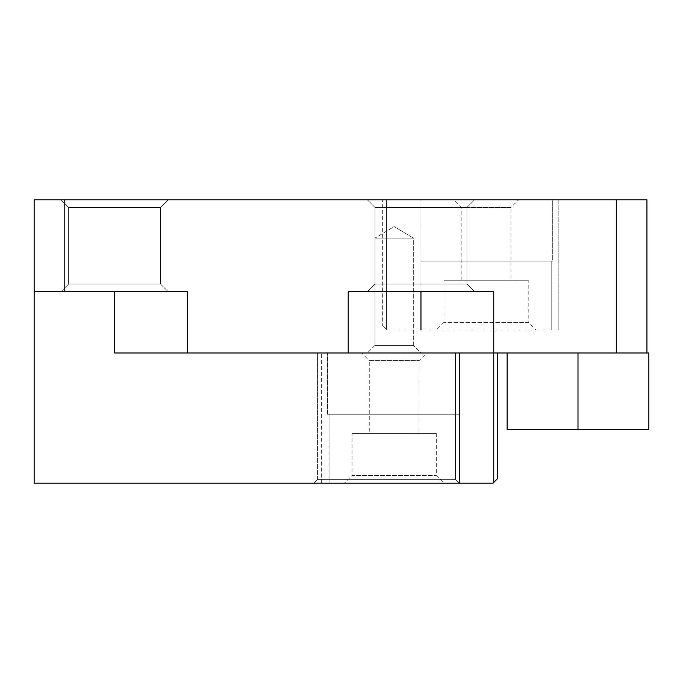 <?xml version="1.0" encoding="UTF-8"?>
<svg xmlns="http://www.w3.org/2000/svg" width="683" height="683" viewBox="0 0 683 683"><rect width="100%" height="100%" fill="white"/><g stroke="black" fill="none" stroke-linecap="round" stroke-linejoin="round"><path stroke-width="0.51" stroke-dasharray="3.42 2.56" d="M493.741 482.437L492.972 483.205L459.266 483.205L459.266 414.265L329.052 414.265L329.052 483.205L459.266 483.205L455.441 479.381L459.266 483.205L459.266 352.991L321.394 352.991L327.524 352.991L327.524 414.265L329.052 414.265L327.524 414.265L327.524 352.991L459.266 352.991L459.266 483.205L459.266 352.991L420.967 352.991L493.741 352.991L493.741 291.709L493.741 352.991L493.741 291.709L348.202 291.709L493.741 291.709L348.202 291.709L493.741 291.709L348.202 291.709L348.202 352.991L420.967 352.991L413.309 345.333L375.01 345.333L413.309 345.333L413.309 238.094L394.159 226.585L375.01 238.094L394.159 226.585L413.309 238.094L375.01 238.094L413.309 238.094L375.01 238.094L413.309 238.094L413.309 345.333L375.01 345.333L413.309 345.333L420.967 352.991L114.582 352.991L187.347 352.991L187.347 291.709L187.347 352.991L187.347 291.709L187.347 352.991L187.347 291.709L34.15 291.709L34.15 199.795L34.15 291.709L187.347 291.709L34.15 291.709L114.582 291.709L34.15 291.709L34.15 483.205L459.266 483.205L313.736 483.205L317.561 479.381L313.736 483.205L459.266 483.205L34.15 483.205L34.15 291.709L187.347 291.709L187.347 352.991L420.967 352.991L114.582 352.991L646.938 352.991L577.997 352.991L646.938 352.991L646.938 199.795L616.297 199.795L646.938 199.795L646.938 352.991L507.145 352.991L648.85 352.991L616.297 352.991L616.297 199.795L64.791 199.795L616.297 199.795L616.297 352.991L459.266 352.991L459.266 483.205L459.266 352.991L459.266 414.265L329.052 414.265L329.052 483.205L321.394 483.205L459.266 483.205L455.441 479.381L317.561 479.381L313.736 483.205L459.266 483.205L313.736 483.205L317.561 479.381L455.441 479.381L455.441 352.991L455.441 479.381L317.561 479.381L317.561 352.991L497.565 352.991L493.741 352.991L493.741 482.437L497.565 478.612L497.565 352.991M648.85 429.59L648.85 352.991L648.85 429.59L507.145 429.59L507.145 352.991L577.997 352.991L507.145 352.991L507.145 429.59L577.997 429.59L577.997 352.991L577.997 429.59L648.85 429.59M493.741 352.991L493.741 291.709L493.741 352.991L493.741 291.709L348.202 291.709L348.202 352.991L348.202 291.709L348.202 352.991L114.582 352.991L459.266 352.991L459.266 414.265L327.524 414.265L459.266 414.265L459.266 483.205L459.266 352.991L455.441 352.991L455.441 479.381L455.441 352.991L317.561 352.991L317.561 479.381L455.441 479.381L459.266 483.205L459.266 352.991M168.197 291.709L60.958 291.709L168.197 291.709L60.958 291.709L168.197 291.709L60.958 291.709L168.197 291.709L60.958 291.709L168.197 291.709L160.539 284.051L68.616 284.051L160.539 284.051L68.616 284.051L160.539 284.051L168.197 291.709L160.539 284.051L68.616 284.051L160.539 284.051L68.616 284.051L160.539 284.051L168.197 291.709M367.352 291.709L474.591 291.709L367.352 291.709L474.591 291.709L367.352 291.709L474.591 291.709L367.352 291.709L474.591 291.709L367.352 291.709L375.01 284.051L466.933 284.051L375.01 284.051L466.933 284.051L375.01 284.051L367.352 291.709L375.01 284.051L466.933 284.051L375.01 284.051L466.933 284.051L375.01 284.051L367.352 291.709M474.591 199.795L367.352 199.795L474.591 199.795L367.352 199.795L474.591 199.795L367.352 199.795L474.591 199.795L367.352 199.795L474.591 199.795L466.933 207.453L375.01 207.453L466.933 207.453L375.01 207.453L466.933 207.453L474.591 199.795L466.933 207.453L466.933 284.051L474.591 291.709L466.933 284.051L474.591 291.709L466.933 284.051L466.933 207.453L375.01 207.453L466.933 207.453L375.01 207.453L466.933 207.453L474.591 199.795M168.197 199.795L60.958 199.795L168.197 199.795L60.958 199.795L168.197 199.795L60.958 199.795L168.197 199.795L60.958 199.795L168.197 199.795L160.539 207.453L68.616 207.453L160.539 207.453L68.616 207.453L160.539 207.453L168.197 199.795L160.539 207.453L160.539 284.051L160.539 207.453L68.616 207.453L160.539 207.453L68.616 207.453L160.539 207.453L168.197 199.795M34.15 199.795L64.791 199.795L34.15 199.795M352.035 433.415L436.292 433.415L352.035 433.415L352.035 475.547L436.292 475.547L352.035 475.547L344.369 483.205L443.95 483.205L344.369 483.205M369.264 433.415L419.055 433.415L369.264 433.415L369.264 360.65L419.055 360.65L369.264 360.65L361.606 352.991L426.713 352.991L361.606 352.991M321.394 483.205L321.394 352.991L321.394 483.205M420.967 352.991L367.352 352.991L420.967 352.991M317.561 479.381L317.561 352.991L317.561 479.381M348.202 291.709L348.202 352.991L348.202 291.709M160.539 207.453L160.539 284.051L160.539 207.453M466.933 207.453L466.933 284.051L466.933 207.453M551.19 261.068L420.967 261.068L420.967 330.009L558.848 330.009L420.967 330.009L420.967 199.795L420.967 261.068L552.718 261.068L552.718 199.795L558.848 199.795L558.848 330.009L558.848 199.795L386.501 199.795L420.967 199.795L420.967 261.068L551.19 261.068L551.19 330.009L551.19 261.068L552.718 261.068L551.19 261.068M528.207 280.218L443.95 280.218L528.207 280.218L528.207 322.35L443.95 322.35L528.207 322.35L535.865 330.009L436.292 330.009L535.865 330.009M420.967 330.009L387.27 330.009L420.967 330.009L420.967 261.068L552.718 261.068L552.718 199.795L420.967 199.795L420.967 291.709M510.969 280.218L461.187 280.218L510.969 280.218L510.969 207.453L461.187 207.453L510.969 207.453L518.636 199.795L453.521 199.795L518.636 199.795M382.668 199.795L386.501 199.795L382.668 199.795L382.668 325.415L382.668 199.795M386.501 329.24L382.668 325.415L386.501 329.24L386.501 199.795L386.501 329.24L387.27 330.009L386.501 329.24M114.582 291.709L114.582 352.991L114.582 291.709M64.791 291.709L64.791 199.795L64.791 291.709M375.01 207.453L367.352 199.795L375.01 207.453L375.01 284.051L375.01 207.453L367.352 199.795L375.01 207.453L375.01 284.051L375.01 207.453M375.01 345.333L367.352 352.991L375.01 345.333L375.01 238.094L375.01 345.333M68.616 207.453L60.958 199.795L68.616 207.453L68.616 284.051L60.958 291.709L68.616 284.051L60.958 291.709L68.616 284.051L68.616 207.453L60.958 199.795L68.616 207.453L68.616 284.051L68.616 207.453M436.292 433.415L436.292 475.547L443.95 483.205M419.055 433.415L419.055 360.65L426.713 352.991M443.95 280.218L443.95 322.35L436.292 330.009M461.187 280.218L461.187 207.453L453.521 199.795"/><path stroke-width="1.02" d="M493.741 352.991L646.938 352.991L646.938 199.795L646.938 352.991L648.85 352.991L648.85 429.59L577.997 429.59L577.997 352.991L577.997 429.59L507.145 429.59L507.145 352.991L507.145 429.59L648.85 429.59L648.85 352.991L114.582 352.991L187.347 352.991L187.347 291.709L34.15 291.709L34.15 199.795L64.791 199.795L34.15 199.795L34.15 483.205L34.15 291.709L64.791 291.709L64.791 199.795L616.297 199.795L64.791 199.795L64.791 291.709L187.347 291.709L187.347 352.991L348.202 352.991L348.202 291.709L493.741 291.709L493.741 352.991L348.202 352.991L348.202 291.709L493.741 291.709L493.741 482.437L497.565 478.612L497.565 352.991M493.741 482.437L492.972 483.205L459.266 483.205L459.266 352.991L459.266 483.205L34.15 483.205L459.266 483.205L459.266 352.991M646.938 199.795L616.297 199.795L646.938 199.795M420.967 330.009L420.967 291.709M114.582 291.709L114.582 352.991L114.582 291.709M616.297 352.991L616.297 199.795L616.297 352.991"/></g></svg>
